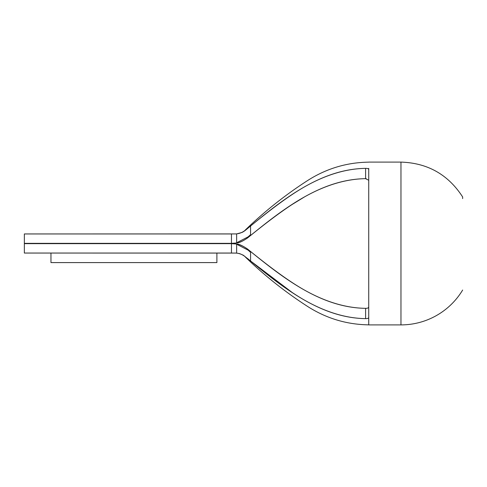 <?xml version="1.0" encoding="UTF-8"?>
<svg xmlns="http://www.w3.org/2000/svg" width="487" height="487" viewBox="0 0 487 487"><rect width="100%" height="100%" fill="white"/><g stroke="black" fill="none" stroke-linecap="round" stroke-linejoin="round"><path stroke-width="0.73" d="M76.009 262.596L50.958 262.596L50.958 253.051L50.958 262.596L216.892 262.596L216.892 253.051L216.892 262.596L191.841 262.596M50.958 243.342L50.958 243.658L50.958 243.342M216.892 243.658L216.892 243.342L216.892 243.658M292.103 204.503L304.679 196.803C325.797 184.987 346.105 178.942 365.597 178.662L368.726 180.263M400.965 162.171L400.965 324.896L368.726 324.896L400.965 324.896A72.009 72.009 0 0 0 462.65 290.039A72.009 72.009 0 0 1 400.965 324.896L400.965 162.147M368.726 169.738L368.726 317.256L368.726 169.738M292.103 292.431L250.568 260.977L250.568 251.475C272.878 269.591 290.916 282.497 304.679 290.197C325.797 302.013 346.105 308.058 365.597 308.338C367.685 308.35 368.726 307.845 368.726 306.834M368.726 324.896L368.726 317.323C368.744 318.206 367.703 318.644 365.597 318.632C322.79 318.023 286.411 290.599 250.555 260.989L243.354 255.231L239.726 253.648L236.633 253.088L236.633 244.011L231.471 243.658L231.471 253.051L236.633 253.088L236.633 244.011C239.823 244.474 243.579 246.239 247.895 249.307C248.279 250.495 248.279 250.495 247.895 249.307L250.555 251.487C286.411 280.695 322.79 307.735 365.597 308.338L365.597 318.632C346.099 318.346 325.797 312.216 304.679 300.242C290.916 292.431 272.878 279.343 250.568 260.977M250.568 251.475C272.878 269.591 290.916 282.497 304.679 290.197M247.755 258.658L250.555 260.989M365.597 318.632L365.597 308.338L365.597 318.632C367.685 318.644 368.726 318.212 368.726 317.335M462.65 198.599L462.65 197.028M368.726 168.362C368.726 160.034 368.726 160.034 368.726 168.362L368.726 169.671C368.726 168.788 367.685 168.356 365.597 168.368C346.099 168.654 325.797 174.784 304.679 186.758C290.916 194.569 272.878 207.657 250.568 226.023L250.568 235.525C272.878 217.409 290.916 204.503 304.679 196.803C325.797 184.987 346.099 178.942 365.597 178.662L365.597 168.368C346.105 168.654 325.797 174.784 304.679 186.758M368.726 169.677C368.744 168.794 367.703 168.356 365.597 168.368C322.79 168.977 286.411 196.401 250.555 226.011L245.332 230.363L250.555 226.011M366.218 178.656L365.597 178.662C322.79 179.265 286.411 206.305 250.555 235.513L247.895 237.693C248.279 236.505 248.279 236.505 247.895 237.693C243.579 240.761 239.823 242.526 236.633 242.989L236.633 233.912L231.471 233.949L231.471 243.342L236.633 242.989L232.823 243.342L236.633 242.989L236.633 233.912L242.161 232.415L245.332 230.363L243.354 231.769M236.633 253.088L24.35 253.051L231.471 253.051L231.471 243.658L24.35 243.658L232.823 243.658L236.633 244.011C239.129 244.072 242.879 245.825 247.883 249.271C248.218 250.415 248.218 250.415 247.883 249.271C248.218 250.415 248.218 250.415 247.883 249.271M24.35 233.949L24.35 243.342L231.471 243.342L231.471 233.949L24.35 233.949L236.633 233.912M24.35 243.342L232.823 243.342L236.633 242.989C239.129 242.928 242.879 241.175 247.883 237.729C248.218 236.585 248.218 236.585 247.883 237.729M236.633 244.011L232.823 243.658M365.597 178.656L365.597 168.368M216.892 262.596L50.958 262.596M248.187 250.202L250.568 252.357M368.726 324.853C347.012 324.549 326.887 318.577 308.362 306.944C285.759 292.437 264.751 275.794 245.332 257.002M368.726 162.104L400.965 162.104C427.61 162.95 448.174 174.571 462.65 196.961M368.726 162.147C347.012 162.451 326.887 168.423 308.362 180.056C285.759 194.563 264.751 211.206 245.332 229.998M248.187 236.798L250.568 234.643M24.35 253.051L24.35 243.658M248.133 236.846L236.633 242.77M248.133 250.154L236.633 244.231M245.466 230.016C242.465 232.591 238.989 233.9 235.044 233.949M245.466 256.984C242.465 254.409 238.989 253.1 235.044 253.051"/></g></svg>

